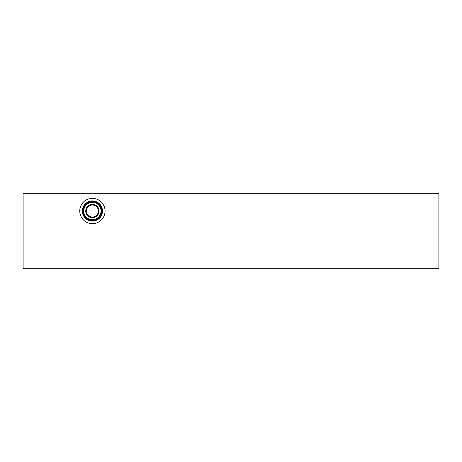 <?xml version="1.0" encoding="UTF-8"?>
<svg xmlns="http://www.w3.org/2000/svg" width="462" height="462" viewBox="0 0 462 462"><rect width="100%" height="100%" fill="white"/><g stroke="black" fill="none" stroke-linecap="round" stroke-linejoin="round"><path stroke-width="0.69" d="M438.9 193.682L438.9 268.318L23.1 268.318L23.1 193.682L438.9 193.682M79.741 211.018A12.659 12.659 0 0 1 92.4 198.36A12.659 12.659 0 0 1 105.059 211.018A12.659 12.659 0 0 1 92.4 223.677A12.659 12.659 0 0 1 79.741 211.018M102.472 211.018A10.072 10.072 0 0 1 92.4 221.096A10.072 10.072 0 0 1 82.328 211.018A10.072 10.072 0 0 1 92.4 200.947A10.072 10.072 0 0 1 102.472 211.018M101.859 211.018A9.459 9.459 0 0 1 92.4 220.484A9.459 9.459 0 0 1 82.941 211.018A9.459 9.459 0 0 1 92.4 201.559A9.459 9.459 0 0 1 101.859 211.018M101.732 211.018A9.332 9.332 0 0 1 92.4 220.351A9.332 9.332 0 0 1 83.068 211.018A9.332 9.332 0 0 1 92.4 201.692A9.332 9.332 0 0 1 101.732 211.018M101.057 211.018A8.657 8.657 0 0 1 92.4 219.675A8.657 8.657 0 0 1 83.743 211.018A8.657 8.657 0 0 1 92.4 202.368A8.657 8.657 0 0 1 101.057 211.018M99.076 211.018A6.676 6.676 0 0 1 92.4 217.694A6.676 6.676 0 0 1 85.724 211.018A6.676 6.676 0 0 1 92.4 204.348A6.676 6.676 0 0 1 99.076 211.018M98.4 211.018A6 6 0 0 1 92.4 217.019A6 6 0 0 1 86.4 211.018A6 6 0 0 1 92.4 205.024A6 6 0 0 1 98.4 211.018"/></g></svg>

